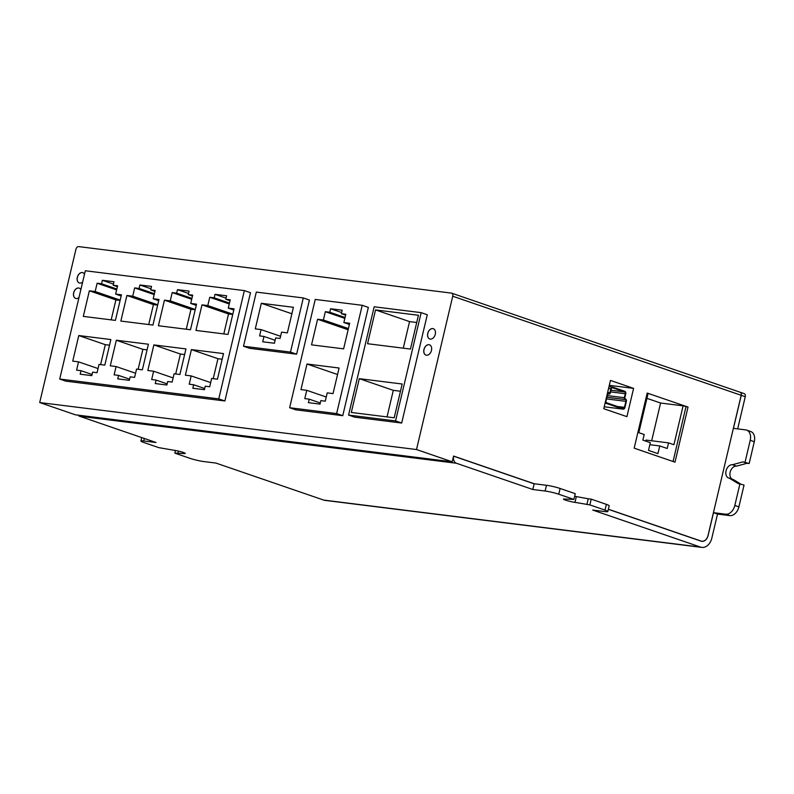<?xml version="1.0" encoding="UTF-8"?>
<svg xmlns="http://www.w3.org/2000/svg" width="794" height="794" viewBox="0 0 794 794"><rect width="100%" height="100%" fill="white"/><g stroke="black" fill="none" stroke-linecap="round" stroke-linejoin="round"><path stroke-width="1.19" d="M75.946 249.227L39.7 402.548L416.503 449.543L452.739 296.222A2.968 2.045 -71 0 0 451.657 293.165A2.968 2.045 -71 0 0 451.369 293.095L78.666 246.606A2.968 2.045 -71 0 0 75.946 249.227M416.503 449.543L452.213 461.81L75.42 414.815L39.7 402.548M743.899 393.556A2.968 2.045 109 0 1 744.186 393.626A2.968 2.045 109 0 1 745.268 396.692L741.249 395.313L733.438 428.353M737.656 428.879L745.268 396.692M732.058 479.11A6.928 4.764 109 0 1 730.42 471.299A6.928 4.764 109 0 1 736.514 466.138L747.094 463.259L749.149 463.517L754.3 441.712A9.895 6.799 -71 0 0 750.687 431.499L746.608 430.1A9.895 6.799 -71 0 0 745.655 429.882L733.368 428.343L741.189 395.293L452.739 296.222M740.316 483.794L733.338 479.546L729.259 478.147A6.928 4.764 109 0 1 728.594 477.988A6.928 4.764 109 0 1 726.192 470.366A6.928 4.764 109 0 1 732.425 464.728L736.514 466.138M701.817 547.394L325.024 500.389A12.376 8.903 -82.9 0 1 323.724 500.091L700.516 547.086A12.376 8.903 97.1 0 0 701.817 547.394A12.376 8.903 97.1 0 0 711.851 538.034L717.518 514.075L729.805 515.604A9.895 6.799 -71 0 0 738.896 506.88L744.047 485.074L737.924 483.417L729.259 478.147M432.77 328.567A5.449 3.742 -71 0 0 427.867 332.994A5.449 3.742 -71 0 0 429.752 338.988A5.449 3.742 -71 0 0 435.062 335.058A5.449 3.742 -71 0 0 433.286 328.686A5.449 3.742 -71 0 0 432.77 328.567M428.959 344.685A5.449 3.742 -71 0 0 424.056 349.112A5.449 3.742 -71 0 0 425.941 355.107A5.449 3.742 -71 0 0 431.251 351.176A5.449 3.742 -71 0 0 429.475 344.804A5.449 3.742 -71 0 0 428.959 344.685M84.501 274.228A5.449 3.742 -71 0 0 82.824 272.66A5.449 3.742 -71 0 0 82.298 272.541A5.449 3.742 -71 0 0 77.395 276.967A5.449 3.742 -71 0 0 79.281 282.962A5.449 3.742 -71 0 0 82.655 282.029M80.849 289.671A5.449 3.742 -71 0 0 79.172 288.113A5.449 3.742 -71 0 0 78.646 287.994A5.449 3.742 -71 0 0 73.743 292.42A5.449 3.742 -71 0 0 75.629 298.415A5.449 3.742 -71 0 0 79.003 297.482M296.619 354.193L309.412 300.053L303.298 297.949L256.303 292.093L243.51 346.234L249.634 348.328L296.619 354.193L290.495 352.089L303.298 297.949M224.891 400.98L250.487 292.698L244.363 290.604L85.315 270.764L59.719 379.046L218.767 398.876L224.891 400.98L65.842 381.15L59.719 379.046M401.685 423.033L427.281 314.752L421.157 312.647L374.173 306.792L348.576 415.073L395.561 420.929L401.685 423.033L354.7 417.178L348.576 415.073M342.75 415.679L368.347 307.407L362.223 305.303L315.238 299.437L289.641 407.719L295.765 409.823L342.75 415.679L336.626 413.585L362.223 305.303M717.518 514.075L713.508 512.696L708.119 535.464A7.761 5.578 -82.9 0 1 701.827 541.339A7.761 5.578 -82.9 0 1 701.013 541.141L608.333 509.311M700.516 547.086L592.691 510.056L604.978 511.594A9.895 1.022 13.3 0 0 607.817 511.534A9.895 1.022 13.3 0 0 605.008 510.105L589.863 504.905L574.965 502.344A6.928 0.715 -166.7 0 1 567.541 500.756A6.928 0.715 -166.7 0 1 563.462 499.108A6.928 0.715 -166.7 0 1 565.447 499.069L573.893 499.416L558.748 494.215A9.895 1.022 13.3 0 0 545.111 491.029L532.834 489.501L456.361 463.239L79.569 416.235A5.935 4.268 -82.9 0 1 77.991 415.133M739.819 392.157A2.968 2.045 109 0 1 740.097 392.226A2.968 2.045 109 0 1 741.189 395.293M608.363 509.222L701.042 541.051A7.662 5.508 97.1 0 0 701.846 541.24A7.662 5.508 97.1 0 0 708.049 535.444L733.368 428.343M741.249 395.313A2.968 2.045 -71 0 0 740.167 392.246A2.968 2.045 -71 0 0 740.137 392.236L744.186 393.626M323.724 500.091L215.899 463.061L203.611 461.532A9.895 1.022 -166.7 0 1 189.984 458.337L174.829 453.136L175.464 450.476M533.717 483.685L546.471 485.283A9.895 1.022 13.3 0 1 560.107 488.469L575.253 493.67L573.893 499.416M452.213 461.81L453.573 456.064L534.183 483.745M532.834 489.501L534.164 483.844L453.622 456.183A5.935 4.268 97.1 0 0 456.361 463.239M603.777 408.712L626.913 416.652L633.592 388.385L610.467 380.435L603.777 408.712M634.178 448.153L674.989 462.168L688.021 407.074L647.199 393.06L634.178 448.153M79.569 416.235L156.031 442.496L143.744 440.968A9.895 1.022 -166.7 0 0 140.915 441.027A9.895 1.022 -166.7 0 0 143.724 442.457L158.869 447.657L173.757 450.218A6.928 0.715 13.3 0 1 181.181 451.796A6.928 0.715 13.3 0 1 185.26 453.443A6.928 0.715 13.3 0 1 183.275 453.483L174.829 453.136M178.382 451.081L177.806 453.513M183.503 452.52L183.275 453.483M574.618 496.329A6.928 0.715 -166.7 0 0 576.325 496.587L574.965 502.344M576.325 496.587L588.245 498.781L586.885 504.527M588.245 498.781L591.222 499.148L589.863 504.905M591.222 499.148L606.368 504.359A9.895 1.022 13.3 0 1 609.177 505.778L607.817 511.534M713.439 512.676L725.726 514.204A9.895 6.799 -71 0 0 734.817 505.47L739.968 483.675M732.425 464.728L743.015 461.86L747.094 463.259M743.015 461.86L749.149 463.517M745.07 462.118L750.221 440.313A9.895 6.799 -71 0 0 746.608 430.1M218.767 398.876L244.363 290.604M185.369 375.185L191.165 375.909L189.21 384.207L193.647 384.753L192.823 388.246L204.425 389.695L205.249 386.202L209.685 386.757L211.651 378.46L217.447 379.185L223.501 353.598L191.414 349.598L185.369 375.185M147.823 370.5L153.629 371.225L151.664 379.522L156.1 380.078L155.277 383.562L166.879 385.011L167.703 381.517L172.139 382.073L174.104 373.776L179.901 374.5L185.955 348.913L153.867 344.914L147.823 370.5M110.277 365.816L116.083 366.54L114.118 374.837L118.554 375.393L117.73 378.877L129.333 380.326L130.166 376.842L134.603 377.388L136.558 369.091L142.364 369.815L148.409 344.229L116.331 340.229L110.277 365.816M228.275 308.122L230.23 299.824L225.794 299.278L226.618 295.785L215.015 294.336L214.191 297.829L209.755 297.274L207.8 305.571L201.994 304.846L195.949 330.433L228.027 334.433L234.071 308.846L228.275 308.122L233.793 310.027M190.729 303.447L192.694 295.15L188.257 294.594L189.081 291.1L177.479 289.651L176.645 293.145L172.209 292.589L170.253 300.886L164.447 300.162L158.403 325.748L190.481 329.748L196.535 304.162L190.729 303.447L196.257 305.343M153.182 298.762L155.148 290.465L150.711 289.909L151.535 286.416L139.933 284.977L139.109 288.46L134.672 287.904L132.707 296.202L126.901 295.477L120.857 321.064L152.944 325.064L158.989 299.487L153.182 298.762L158.711 300.658M115.646 294.078L117.601 285.78L113.165 285.225L113.989 281.741L102.386 280.292L101.563 283.776L97.126 283.23L95.161 291.527L89.365 290.803L83.31 316.389L115.398 320.389L121.442 294.802L115.646 294.078L121.164 295.973M72.74 361.131L78.537 361.856L76.581 370.153L81.018 370.709L80.194 374.202L91.796 375.641L92.62 372.158L97.057 372.714L99.012 364.416L104.818 365.131L110.862 339.554L78.785 335.544L72.74 361.131M395.561 420.929L421.157 312.647M418.428 315.268L375.542 309.918L367.553 343.713L410.438 349.062L418.428 315.268M351.305 412.453L394.191 417.803L402.181 384.008L359.295 378.659L351.305 412.453M243.51 346.234L290.495 352.089M255.281 328.875L261.087 329.599L259.598 335.902L263.985 336.458L262.725 341.787L274.426 343.246L275.687 337.916L280.074 338.462L281.562 332.15L287.368 332.875L293.413 307.298L261.335 303.288L255.281 328.875M289.641 407.719L336.626 413.585M345.827 314.245L341.39 313.69L342.214 310.206L330.602 308.757L329.778 312.241L325.342 311.695L323.386 319.992L317.58 319.267L311.536 344.854L343.613 348.854L349.668 323.267L343.862 322.543L345.827 314.245M306.752 390.32L304.797 398.618L309.233 399.174L308.409 402.667L320.012 404.106L320.836 400.623L325.272 401.178L327.237 392.881L333.033 393.596L339.088 368.019L307 364.009L300.956 389.596L306.752 390.32L326.255 397.02M98.039 368.555L78.537 361.856M109.532 345.192L105.314 344.665L100.6 364.605M105.314 344.665L78.785 335.544M92.064 374.5L81.018 370.709M120.112 300.44L115.894 299.914L111.18 319.863M115.894 299.914L89.365 290.803M120.192 300.122L95.161 291.527M116.629 289.919L97.126 283.23M116.837 289.026L101.563 283.776M113.433 284.083L102.386 280.292M117.393 286.674L113.165 285.225M157.659 305.124L153.441 304.598L148.726 324.538M153.441 304.598L126.901 295.477M157.728 304.797L132.707 296.202M154.165 294.604L134.672 287.904M154.383 293.711L139.109 288.46M150.979 288.768L139.933 284.977M154.939 291.358L150.711 289.909M195.195 309.799L190.977 309.273L186.262 329.222M190.977 309.273L164.447 300.162M195.274 309.481L170.253 300.886M191.711 299.288L172.209 292.589M191.92 298.385L176.645 293.145M188.525 293.452L177.479 289.651M192.476 296.043L188.257 294.594M232.741 314.484L228.523 313.958L223.809 333.907M228.523 313.958L201.994 304.846M232.821 314.166L207.8 305.571M229.258 303.973L209.755 297.274M229.466 303.07L214.191 297.829M226.072 298.137L215.015 294.336M230.022 300.728L225.794 299.278M135.585 373.24L116.083 366.54M147.079 349.866L142.86 349.34L138.146 369.289M142.86 349.34L116.331 340.229M129.611 379.185L118.554 375.393M173.122 377.924L153.629 371.225M184.625 354.551L180.407 354.025L175.682 373.974M180.407 354.025L153.867 344.914M167.147 383.869L156.1 380.078M210.668 382.599L191.165 375.909M222.161 359.235L217.943 358.709L213.229 378.659M217.943 358.709L191.414 349.598M204.693 388.554L193.647 384.753M337.549 374.51L307 364.009M320.28 402.965L309.233 399.174M349.39 324.438L343.862 322.543M348.129 329.758L317.58 319.267M348.407 328.577L323.386 319.992M344.844 318.384L325.342 311.695M345.053 317.491L329.778 312.241M341.658 312.548L330.602 308.757M345.608 315.139L341.39 313.69M291.884 313.779L261.335 303.288M275.131 340.279L263.985 336.458M280.58 336.299L261.087 329.599M400.474 391.234L393.308 390.34L387.025 416.91M393.308 390.34L359.295 378.659M416.721 322.493L409.555 321.6L375.542 309.918M409.555 321.6L403.273 348.169M79.201 288.123A5.449 3.742 -71 0 0 78.715 288.014A5.449 3.742 -71 0 0 73.822 292.42A5.449 3.742 -71 0 0 75.668 298.425M82.854 272.679A5.449 3.742 -71 0 0 82.368 272.57A5.449 3.742 -71 0 0 77.475 276.967A5.449 3.742 -71 0 0 79.321 282.972M429.514 344.824A5.449 3.742 -71 0 0 429.028 344.715A5.449 3.742 -71 0 0 424.125 349.112A5.449 3.742 -71 0 0 425.971 355.117M433.326 328.706A5.449 3.742 -71 0 0 432.829 328.597A5.449 3.742 -71 0 0 427.936 332.994A5.449 3.742 -71 0 0 429.782 338.998M476.996 519.345L472.767 518.819M649.849 444.7L659.754 445.93L657.938 453.632L648.5 450.397L650.326 442.695L642.872 440.134L644.202 434.517L638.823 432.67L648.013 393.784L647.1 393.467M651.666 440.769L660.588 403.024L646.931 398.34M660.588 403.024L683.108 405.833L688.021 407.074M673.044 461.503L685.966 406.816M659.754 445.93L667.208 448.491L668.538 442.873L673.917 444.719L683.108 405.833M609.306 385.348L633.592 388.385M645.76 441.127L646.008 440.065L668.538 442.873M605.475 401.536A2.174 1.568 97.1 0 0 606.556 403.481L622.943 409.108A2.174 1.568 97.1 0 0 623.171 409.158A2.174 1.568 97.1 0 0 624.938 407.511L626.357 401.506A2.174 1.568 97.1 0 0 625.354 398.886L625.166 398.816A0.794 0.566 -82.9 0 1 624.799 397.863L625.741 393.874A2.174 1.568 97.1 0 0 624.749 391.253L612.829 387.164A2.174 1.568 97.1 0 0 612.601 387.105A2.174 1.568 97.1 0 0 610.834 388.752L609.891 392.742A0.794 0.566 -82.9 0 1 609.167 393.328L608.968 393.258A2.174 1.568 97.1 0 0 608.74 393.209A2.174 1.568 97.1 0 0 607.202 394.221M624.59 391.928L612.67 387.829A1.489 1.072 97.1 0 0 611.311 388.921L610.368 392.911A1.489 1.072 -82.9 0 1 609.008 393.993L608.809 393.923A1.489 1.072 97.1 0 0 607.45 395.015L606.03 401.02A1.489 1.072 97.1 0 0 606.715 402.806L623.101 408.434A1.489 1.072 97.1 0 0 624.461 407.352L625.88 401.347A1.489 1.072 97.1 0 0 625.196 399.551L625.007 399.491A1.489 1.072 -82.9 0 1 624.322 397.705L625.265 393.715A1.489 1.072 97.1 0 0 624.59 391.928L611.003 390.231M144.329 438.487L143.744 440.968M546.471 485.283L545.111 491.029M560.107 488.469L558.748 494.215M606.368 504.359L605.008 510.105M725.726 514.204L729.805 515.604M734.817 505.47L738.896 506.88M750.221 440.313L754.3 441.712M623.171 409.158L604.234 406.796L622.943 409.108M605.058 403.292L606.556 403.481M607.618 392.464L609.891 392.742M608.561 388.474L610.834 388.752M608.353 393.913L609.008 393.993M617.355 406.459L624.461 407.352M606.527 398.925L625.88 401.347M606.914 397.278L625.196 399.551M606.924 397.238L625.007 399.491M607.321 395.581L624.322 397.705M610.606 391.889L625.265 393.715M701.846 541.24L700.963 541.131M141.729 437.583L140.915 441.027M740.097 392.226L451.657 293.165M607.479 393.05L608.74 393.209M608.988 386.658L612.601 387.105M608.313 393.923L609.157 394.032"/></g></svg>
